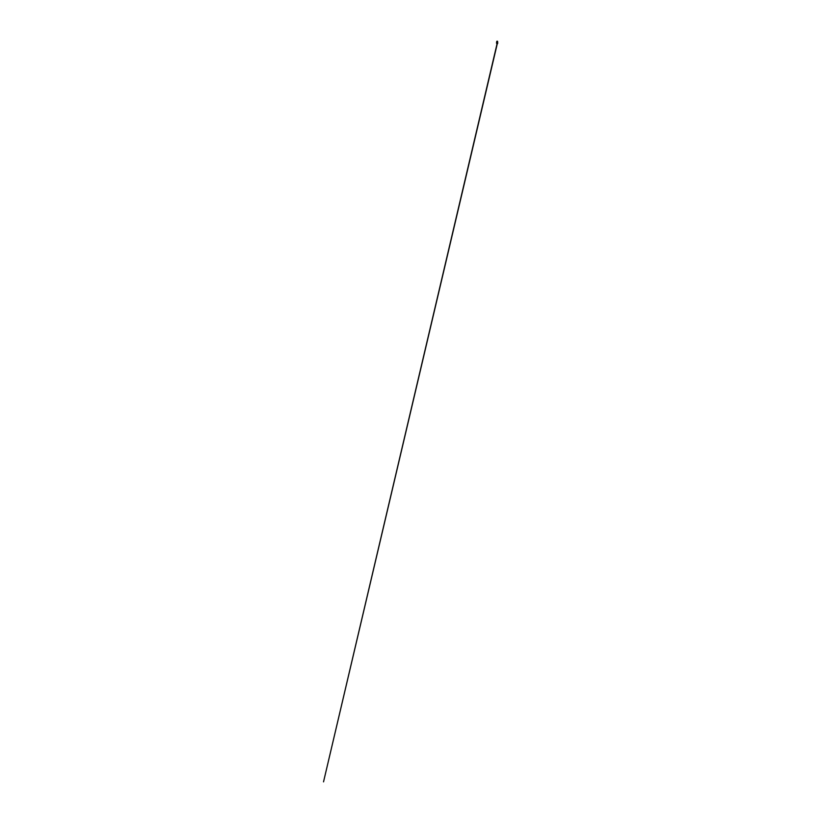 <?xml version="1.0" encoding="UTF-8"?>
<svg xmlns="http://www.w3.org/2000/svg" width="823" height="823" viewBox="0 0 823 823"><rect width="100%" height="100%" fill="white"/><g stroke="black" fill="none" stroke-linecap="round" stroke-linejoin="round"><path stroke-width="1.23" d="M497.627 42.426L496.608 42.498L497.627 42.518M496.65 41.726L496.783 42.457L497.689 42.21L496.866 41.253L497.493 41.232L496.773 41.736M496.67 41.778L497.627 41.778M497.442 41.634L496.845 41.634M496.897 41.212L497.411 41.695M496.608 42.745L497.72 42.919M497.277 43.732L323.532 781.85L497.185 43.269M496.701 43.135L497.37 43.784L497.524 42.981M496.608 42.95L496.989 43.814L497.658 43.033M497.627 41.634L496.866 41.253M496.753 42.549L497.545 42.189M497.524 42.549L496.547 42.529L497.514 42.745L497.689 41.819M497.648 43.526L497.72 43.002M497.473 43.742L496.804 43.742M496.639 42.333L497.678 42.919M496.557 42.919L496.629 43.444M496.608 42.374L496.547 42.961"/></g></svg>
